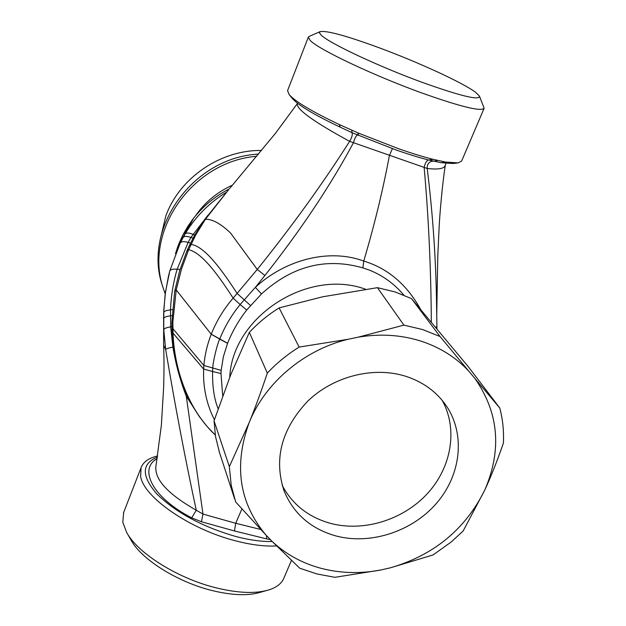 <?xml version="1.0" encoding="UTF-8"?>
<svg xmlns="http://www.w3.org/2000/svg" width="626" height="626" viewBox="0 0 626 626"><rect width="100%" height="100%" fill="white"/><g stroke="black" fill="none" stroke-linecap="round" stroke-linejoin="round"><path stroke-width="0.94" d="M379.16 47.772C346.194 35.682 326.475 30.314 320.003 31.676L319.503 32.998L321.349 35.267C329.472 43.335 378.988 66.614 422.362 82.413C460.861 96.161 479.892 100.723 479.461 96.099L475.455 92.202C462.528 82.538 417.949 62.099 379.16 47.772M457.285 163.003L453.107 163.48L441.22 162.713L428.818 160.045C419.295 157.635 408.34 154.262 395.953 149.927L353.064 133.127L340.192 127.164L339.409 124.597C312.257 111.718 295.519 101.741 289.196 94.659L287.561 90.629L308.313 37.224L309.283 36.355M479.539 96.302L484.141 108.267C481.198 111.811 460.243 106.647 421.259 92.765C373.339 75.433 318.79 49.54 310.261 40.533L308.313 37.224M358.26 135.239L358.455 133.103L339.409 124.597M358.455 133.103L398.191 148.589C411.235 153.167 422.769 156.719 432.777 159.262L428.818 160.045M441.22 162.713L445.798 162.087L432.777 159.262M222.7 395.851L220.986 373.519L221.197 370.396L223.349 356.781L227.59 343.267C232.332 331.412 238.694 320.324 246.699 310.019L261.496 293.954C292.099 266.011 325.896 257.325 362.884 267.881L369.434 270.119C382.924 275.534 394.396 283.875 403.848 295.151M428.411 159.935C426.47 160.812 425.046 163.3 424.146 167.392L349.621 141.351C313.908 121.898 296.458 109.362 297.248 103.736L275.417 133.369L229.93 188.191M392.416 148.667L389.403 155.483C383.128 189.31 374.575 224.507 363.753 261.065C387.901 268.397 406.884 284.556 420.703 309.549M362.884 267.881L363.753 261.065C328.447 247.99 284.799 260.111 255.353 287.357L264.908 275.503C301.106 229.609 330.63 185.343 353.479 142.689C354.637 138.346 355.991 135.772 357.54 134.95M445.798 162.087L458.224 162.901L461.675 160.976L484.047 108.478M432.785 161.156C428.92 161.735 427.065 164.176 427.206 168.48L424.146 167.392C428.575 216.862 430.97 268.468 431.33 322.218M214.397 419.717C206.51 404.106 202.926 387.22 203.638 369.05L203.873 365.459C204.812 354.856 207.261 344.449 211.228 334.237L211.252 334.182C216.479 321.044 223.772 309.017 233.13 298.125L240.118 304.549L255.353 287.357L261.496 293.954M351.945 132.626C352.782 134.347 352.008 137.258 349.621 141.351C323.024 183.254 292.24 225.955 257.263 269.446L264.908 275.503M340.192 127.164C314.307 114.871 298.367 105.324 292.365 98.532L292.264 98.415M445.97 163.386L445.415 164.685C445.078 168.543 439.006 169.81 427.206 168.48C432.934 214.734 436.079 261.285 436.627 308.125L436.909 326.451L435.649 327.39M233.13 298.125L257.263 269.446L230.501 232.958C220.735 223.685 212.394 219.108 205.469 219.217L228.513 189.842L204.444 219.867L205.469 219.217L195.742 234.899L188.684 249.649C202.816 253.092 219.577 277.169 233.13 298.125M215.274 435.007C189.201 410.633 174.404 371.382 173.034 333.142L172.878 321.881L176.219 289.924L211.228 334.237L219.726 339.096C224.577 326.874 231.377 315.355 240.118 304.549L246.699 310.019M215.289 435.086L206.854 426.22L199.256 416.486L192.55 405.977L186.485 394.184L180.773 379.716L176.501 364.692L173.652 349.386L172.142 334.057L171.829 323.102L174.654 291.356L176.219 289.924L181.493 269.024L188.684 249.649L186.924 250.948L189.349 245.611L191.071 244.359C205.508 246.628 223.059 271.88 237.137 293.477L250.447 305.418M194.107 236.135L195.742 234.899M123.674 512.436L122.79 522.303L126.702 532.53C137.978 553.501 178.207 578.682 216.573 587.955C238.256 593.166 255.658 593.831 268.789 589.935C276.739 587.384 281.81 583.377 283.977 577.915L291.426 560.45M126.89 532.867L131.217 540.371C141.554 559.534 177.878 582.297 212.566 590.654C232.183 595.365 247.99 595.944 259.978 592.392L266.269 590.639M123.432 513.054L141.061 467.685L140.639 476.417C143.659 497.263 190.234 529.533 236.002 540.942C251.449 544.917 264.97 546.576 276.567 545.927M272.224 541.513C261.707 541.733 249.711 540.097 236.229 536.615C202.636 526.951 176.235 512.796 157.048 494.149C141.273 476.018 141.413 463.663 157.47 457.074M141.061 467.685C143.291 461.941 148.816 458.029 157.642 455.963M157.22 458.608C138.323 468.819 152.11 497.427 191.697 517.835L201.447 521.748L234.46 530.965L235.728 523.281L241.894 508.954M234.46 530.965L266.676 538.892L266.48 535.574M201.447 521.748L202.973 514.087L186.282 396.227C180.178 380.405 175.718 364.027 172.901 347.078L170.663 326.866L170.515 309.878C171.062 295.863 173.277 282.326 177.15 269.25L188.129 242.403L190.93 237.41L207.988 215.188M192.448 405.797L186.282 396.227L187.19 395.695M266.676 538.892L270.385 539.612M191.697 517.835L196.282 510.221L202.973 514.087L235.728 523.281L260.666 529.463M173.324 346.976L172.901 347.078C168.73 347.931 166.32 348.729 165.663 349.464L163.621 345.302C164.082 356.358 164.106 370.068 163.691 386.438L161.359 425.437L155.952 465.854C154.168 479.133 167.611 493.93 196.282 510.221C185.366 459.703 175.155 406.118 165.663 349.464L163.769 329.691L163.809 309.557L165.561 291.56L169.771 270.995C170.468 269.462 172.933 268.883 177.15 269.25L180.045 269.454M163.769 329.691C164.129 328.493 166.43 327.555 170.663 326.866L171.868 326.631M169.779 270.948L180.218 242.982L185.069 233.991C195.414 216.674 209.225 202.746 226.495 192.213M175.593 253.35L178.707 244.148L182.902 234.899L188.035 226.049L193.544 218.333C203.262 206.017 215.203 196.181 229.382 188.833C215.266 196.134 203.317 205.962 193.559 218.302L191.564 220.931L177.448 247.974L182.909 234.883L191.603 220.892M175.483 253.64L177.987 246.026M195.304 216.142C204.694 202.417 217.105 192.08 232.536 185.124M165.233 293.93L163.456 288.829C143.252 232.238 191.846 161.375 256.738 156.289M163.018 287.459L162.666 286.379C142.094 228.983 192.753 157.298 258.554 154.106M160.436 238.584L165.835 215.954C179.513 177.917 220.399 149.841 261.566 150.467M335.755 535.903C310.895 528.798 293.688 513.868 284.141 491.12C273.57 458.999 281.481 428.966 307.859 401.023C333.541 376.343 373.08 366.288 404.975 376.046C422.699 381.657 436.486 391.594 446.322 405.851C465.627 434.366 461.08 474.829 436.612 503.171C412.174 531.56 370.545 545.176 335.755 535.903M442.191 400.35C458.13 429.053 451.596 467.332 427.331 493.671C403.058 520.034 363.463 532.225 330.254 523.305C308.383 517.115 292.358 504.454 282.177 485.338M380.827 569.996L390.256 567.845C433.849 555.215 465.353 529.283 484.774 490.056C502.083 449.828 498.789 412.62 474.884 378.44L469.148 371.57C456.111 357.383 439.796 347.156 420.202 340.88C400.491 334.793 379.786 333.564 358.103 337.187L348.033 339.292C303.946 349.887 264.9 383.042 249.101 422.777C233.584 465.634 239.218 503.077 266.011 535.097L272.169 541.459C286.027 554.44 302.522 563.447 321.654 568.471C340.826 573.346 360.553 573.854 380.827 569.996L334.941 577.321L316.905 573.948L299.744 568.22L272.169 541.459M390.256 567.845L433.051 554.949L450.986 542.155L463.107 531.051L484.774 490.056C491.081 476.394 497.287 460.752 503.39 443.122C503.985 431.15 502.788 419.459 499.791 408.05L474.884 378.44M469.148 371.57L440.039 336.514L411.485 298.594L395.029 291.935L377.431 287.663L322.601 296.81L279.102 307.914C268.03 314.823 258.115 322.977 249.344 332.375L230.712 374.817L214.037 420.797L229.343 466.652L249.101 422.777C255.04 408.23 261.112 391.673 267.318 373.096C276.7 363.111 287.303 354.433 299.134 347.07L279.102 307.914M499.791 408.05L468.271 366.68L411.485 298.594M358.103 337.187L403.919 325.129L422.605 329.558L440.039 336.514M348.033 339.292L299.134 347.07M403.919 325.129L377.431 287.663M229.343 466.652L231.221 485.346L235.642 501.903L266.011 535.097M267.318 373.096L249.344 332.375M219.53 452.661L215.493 436.369L214.037 420.797M229.742 377.275C232.246 317.186 307.139 268.147 365.161 289.087L365.607 289.228M357.9 135.091L358.072 132.939M429.107 160.123L433.067 159.34M433.599 161.328L437.496 160.491M351.898 132.602L351.875 130.341M220.986 373.519L212.574 371.531L212.801 368.182C212.637 363.064 217.183 343.917 219.703 339.151L227.574 343.322M221.197 370.396L203.873 365.459L172.909 328.689L171.947 329.722M227.59 343.267L211.252 334.182M218.138 408.7C214.194 399.13 212.339 386.743 212.574 371.531L203.638 369.05L173.034 333.142L172.142 334.057M171.829 323.102L172.878 321.881M171.954 315.621L170.382 315.848C166.133 316.396 163.863 317.304 163.574 318.579L163.558 317.421M172.299 309.659L170.515 309.878C166.258 310.339 163.989 311.224 163.691 312.546L163.644 314.033M190.57 243.068L188.129 242.403C183.934 241.229 181.297 241.417 180.225 242.966L169.771 270.995L168.347 276.747L165.17 294.408L163.691 312.554M193.043 238.146L190.93 237.41C186.814 236.025 184.193 236.049 183.074 237.497L183.817 236.166M194.725 234.993L192.871 234.257C188.825 232.715 186.219 232.629 185.069 233.991L193.598 218.263M320.003 31.676L309.009 36.48M292.365 98.532L289.126 94.581M436.932 328.924L436.627 308.125M297.53 103.274L297.248 103.736M436.745 314.322L437.777 256.261L439.178 226.064C439.851 213.654 442.238 184.482 445.36 165.021M174.654 291.356L179.685 270.628L186.924 250.948M189.349 245.611L194.154 236.049L204.444 219.867M183.848 236.104L180.225 242.966M163.621 345.302L163.644 314.205M163.456 288.829L162.666 286.379M446.322 405.851L445.947 405.296M234.609 498.828L219.108 451.362"/></g></svg>
